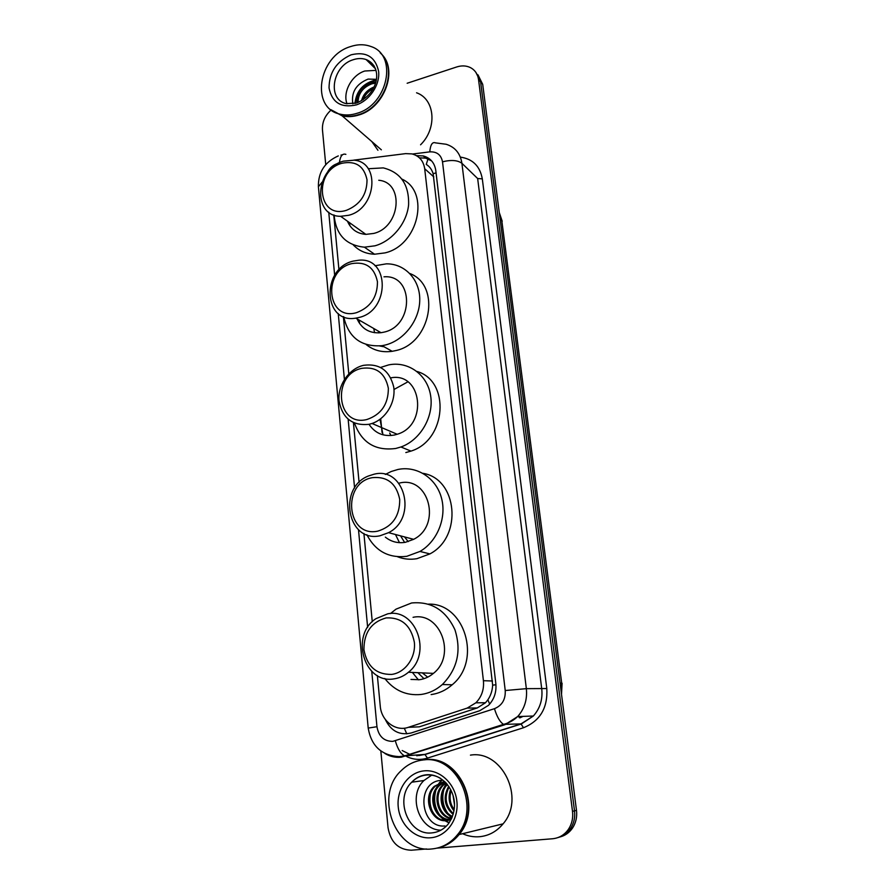 <?xml version="1.0" encoding="UTF-8"?>
<svg xmlns="http://www.w3.org/2000/svg" width="895" height="895" viewBox="0 0 895 895"><rect width="100%" height="100%" fill="white"/><g stroke="black" fill="none" stroke-linecap="round" stroke-linejoin="round"><path stroke-width="1.34" d="M407.818 381.874L393.968 389.493M379.983 419.308L382.993 434.825M384.033 346.768L379.681 345.985M358.638 322.021L358.302 319.582M349.005 224.354L348.849 222.195M408.5 727.322L419.33 726.829L477.292 707.934L485.504 702.743L487.887 699.767C490.762 695.504 492.351 690.638 492.653 685.156L433.135 173.63C431.793 169.446 429.499 166.369 426.255 164.411L428.28 158.035M377.366 675.591L380.252 706.088C381.27 720.867 395.59 731.897 408.333 727.333L467.201 708.09L475.86 702.81C481.667 696.802 484.195 689.441 483.412 680.692L424.689 168.719C423.458 160.776 419.196 155.842 411.913 153.895L405.625 153.627L353.827 160.138M333.757 214.934L338.948 269.831M343.378 316.617L348.804 373.875M353.424 422.686L359.085 482.461M363.907 533.454L372.264 621.745M407.158 83.257L456.763 66.946C461.675 65.391 466.183 65.592 470.3 67.539C474.943 69.967 477.684 73.949 478.523 79.487L572.509 811.351C573.281 817.974 571.939 823.926 568.504 829.206C564.521 834.901 559.196 838.078 552.551 838.76L437.073 848.124M325.735 164.624L322.457 129.842C322.066 122.179 324.974 115.556 331.172 109.962M426.546 848.975L411.286 850.216C398.387 849.747 390.645 842.262 388.05 827.774L380.834 750.961M475.871 72.372L480.615 81.915L574.512 810.848C575.272 817.437 573.941 823.366 570.529 828.625C567.34 833.256 563.123 836.243 557.909 837.597C563.123 836.243 567.34 833.256 570.529 828.625C573.941 823.366 575.272 817.437 574.512 810.848L480.615 81.915L475.871 72.372M385.32 719.479C390.97 731.137 399.617 735.623 411.241 732.971L479.765 710.708L488.536 705.305C494.185 699.387 496.613 692.148 495.83 683.59L435.809 170.576C434.59 162.8 430.417 157.923 423.279 155.943L416.511 155.674M419.419 157.833L425.707 158.158L431.636 160.91M477.964 74.811L482.696 84.309L576.492 810.344C577.253 816.911 575.932 822.807 572.531 828.043C569.354 832.652 565.159 835.628 559.968 836.97M381.147 53.801C398.499 69.284 384.537 107.847 358.917 114.974C353.066 116.82 347.484 117.122 342.158 115.858L330.971 109.772M377.936 150.259L371.839 141.578M341.364 115.164L334.115 111.83M380.23 52.894C398.387 67.975 384.615 107.445 358.582 114.661C352.731 116.518 347.137 116.82 341.812 115.556L330.781 109.626M357.049 113.296C351.176 115.164 345.582 115.466 340.245 114.191C310.106 108.429 318.139 56.217 350.269 46.663C357.564 44.191 364.422 44.123 370.832 46.473C398.118 54.875 388.027 104.849 357.049 113.296M347.014 103.798C342.494 92.118 351.735 75.046 364.791 71.007L376.001 70.381M375.508 83.179L372.007 83.761C362.855 87.307 358.213 93.539 358.056 102.466M375.788 82.195L370.989 82.787C361.211 86.714 356.613 93.382 357.172 102.802M373.17 88.717C368.225 91.279 364.869 94.971 363.101 99.804M374.043 86.983C367.409 89.701 363.225 94.299 361.513 100.788M376.392 79.319L368.091 79.084C356.12 84.029 351.041 92.286 352.865 103.865M416.567 92.789C435.059 99.132 437.498 128.242 420.56 144.8M376.303 79.845C363.504 82.832 356.378 90.708 354.923 103.473M376.202 80.416C364.008 83.515 357.094 91.156 355.449 103.339M346.488 210.291C317.445 219.79 313.071 170.967 341.912 163.27C355.684 160.507 364.052 166.011 367.017 179.783C366.984 194.539 360.137 204.709 346.488 210.291M348.681 215.281L340.637 216.31C312.265 216.512 314.95 168.528 343.389 161.156L354.129 160.183C380.688 162.241 376.336 208.647 348.681 215.281M347.473 221.21C350.963 229.288 357.094 233.673 365.876 234.378L373.685 233.438C400.524 227.218 404.562 182.446 378.764 180.264M349.867 225.685L349.531 222.687M364.287 234.255L364.198 233.181M368.225 168.741L383.284 167.891C400.77 172.343 409.205 184.683 408.601 204.91C406.766 223.336 392.066 241.113 374.96 245.812L364.41 247.177C345.917 245.286 335.826 234.591 334.126 215.08M402 179.134C430.473 191.955 418.345 245.431 384.973 252.893L374.558 254.225C366.021 253.9 358.94 250.801 353.29 244.928M356.467 312.679C326.709 321.383 322.144 270.491 351.679 263.633C365.798 261.295 374.39 267.348 377.455 281.78C377.444 297.118 370.452 307.41 356.467 312.679M358.682 317.557L355.807 318.139C323.095 324.024 320.947 268.489 353.156 261.116L359.063 260.188C390.019 257.234 390.019 311.001 358.682 317.557M357.094 318.877C361.781 329.036 369.769 333.645 381.035 332.705L383.821 332.168C414.195 326.015 413.993 274.183 383.966 276.835M359.667 323.621L359.04 319.996M382.411 346.555L381.617 345.75M374.569 332.716L373.786 328.521M374.96 265.759L386.349 263.846C404.853 263.544 420.023 279.542 419.755 299.87C419.677 320.175 403.992 340.559 385.141 345.056L382.087 345.683C361.188 347.17 348.401 337.527 343.725 316.752M409.876 273.523C441.727 285.527 430.92 343.926 395.198 350.706L392.178 351.31C382.232 352.708 373.573 350.46 366.189 344.564M378.842 332.906L378.35 331.161M366.872 419.52C336.375 427.374 331.609 374.278 361.882 368.326C376.359 366.469 385.186 373.103 388.352 388.229C388.374 404.182 381.214 414.62 366.872 419.52M369.109 424.297C352.373 426.02 342.349 418.233 339.06 400.949C337.527 385.353 348.804 368.796 363.359 365.384L363.639 365.317C379.547 363.269 389.56 370.452 393.688 386.853C396.06 401.922 386.025 418.838 372.018 423.48L369.109 424.297M369.02 424.319C375.072 433.292 383.519 436.872 394.371 435.037L397.179 434.265C428.436 425.304 421.914 371.66 390.802 377.858M380.632 367.42L388.665 364.903C408.154 360.875 427.396 374.58 430.618 395.601C434.075 416.555 420.426 440.116 400.938 446.985L395.747 448.473C375.385 451.125 361.636 442.689 354.509 423.167M416.969 371.459C450.61 380.856 446.56 440.284 410.962 451.102L405.838 452.557M390.88 435.541L389.694 433.046M382.042 432.453L380.699 418.782M377.746 531.138C346.454 538.029 341.487 482.584 372.533 477.639C387.378 476.297 396.451 483.568 399.729 499.455C399.785 516.057 392.446 526.618 377.746 531.138M380.017 535.769C347.361 543.142 337.314 487.708 368.55 475.95L373.998 474.227C404.54 466.071 418.054 517.903 388.564 532.67L380.017 535.769M385.353 537.145C391.216 541.788 397.895 543.511 405.368 542.303L413.647 539.327C442.141 525.22 428.873 475.368 399.304 483.099M408.187 541.62L404.54 536.91M399.472 542.661L395.478 534.505M385.297 474.439L391.204 471.508L397.906 469.483C416.6 465.545 435.876 477.673 441.358 497.564C446.985 517.388 437.487 541.341 419.968 551.443L406.811 556.31C388.788 558.39 375.475 551.197 366.861 534.74M422.943 473.321C457.446 478.691 463.051 536.653 429.913 553.904L416.925 558.681C410.212 559.811 403.768 559.174 397.581 556.768M404.629 542.426L400.557 535.848M391.697 674.416C376.292 674.662 367.039 666.428 363.929 649.703C363.918 632.631 371.335 622.025 386.192 617.908C401.531 617.259 410.917 625.381 414.351 642.241C416.03 657.478 405.301 672.671 391.697 674.416M394.001 678.869C363.996 684.384 349.833 635.058 375.989 618.646L387.647 613.858C415.705 607.604 432.632 653.462 408.444 672.257C404.126 675.904 399.304 678.108 394.001 678.869M410.984 679.428L419.464 679.708C424.599 678.981 429.242 676.866 433.415 673.376C456.73 655.353 440.206 611.352 413.065 617.315M427.709 677.146L422.283 672.872M418.401 679.831L412.394 672.436M390.444 613.567L396.004 609.159L411.599 602.973C431.323 601.171 445.777 610.11 454.94 629.789C461.607 650.9 457.401 669.147 442.343 684.53C436.01 690.067 428.895 693.39 420.986 694.475C406.33 695.862 394.259 690.526 384.783 678.488M428.448 604.136C464.505 602.76 482.327 660.365 452.188 684.776C445.945 690.224 438.93 693.491 431.133 694.565M423.961 678.678L417.887 672.682M470.446 755.134C501.871 749.719 525.678 798.116 503.079 823.847C496.736 831.511 488.871 835.807 479.474 836.724C473.668 837.183 468.04 836.176 462.581 833.704M431.837 848.952C395.154 853.573 373.562 795.286 401.441 770.438C407.538 764.475 414.653 760.996 422.798 760.023C456.461 754.161 481.711 806.977 457.255 835.001C450.386 843.336 441.917 847.99 431.837 848.952M451.102 819.451L446.56 820.625C431.256 822.74 421.847 797.59 434.232 786.347L444.435 781.324L435.283 786.179C422.921 797.411 432.319 822.516 447.601 820.402L448.831 820.245M444.949 781.816L439.467 785.553C427.586 796.382 435.921 820.614 450.856 819.563M444.759 781.626L438.427 785.709C426.288 796.751 435.238 821.442 450.364 819.764M446.012 782.901L443.596 784.937C433.124 794.626 438.259 816.061 451.628 818.366M445.71 782.577L442.566 785.094C431.759 795.062 437.621 817.213 451.449 818.746M447.433 784.557C438.438 793.261 441.325 811.698 452.434 816.408M447.053 784.087L446.65 784.479C437.107 793.373 440.429 812.738 452.221 816.967M449.133 786.906C444.077 797.087 445.475 805.992 453.317 813.622M448.686 786.235C442.824 797.065 444.3 806.462 453.105 814.416M451.136 790.464C449.089 797.568 450.084 803.945 454.134 809.595M450.61 789.401C447.836 797.389 448.954 804.504 453.955 810.78M453.049 795.398L454.436 804.303M440.866 830.191C418.983 830.068 407.605 795.767 423.917 780.529L431.67 775.171M441.582 780.35C415.19 781.234 419.99 828.501 444.994 825.973M424.364 759.866C457.96 754.004 483.155 806.686 458.766 834.632C453.228 841.445 446.437 845.831 438.416 847.766M424.778 759.821C458.341 754.037 483.457 806.641 459.101 834.554C453.72 841.177 447.142 845.506 439.367 847.531M446.303 783.226L443.998 787.857M442.443 794.245C441.873 799.694 442.712 804.784 444.972 809.505M448.317 814.674L451.762 818.064M441.448 780.362L439.367 782.745M438.897 783.382L435.999 788.73M434.388 794.682C433.549 800.868 434.489 806.596 437.196 811.877M440.429 816.643L444.345 820.301M444.86 820.67L449.044 822.919M430.282 794.939C429.298 801.484 430.282 807.525 433.225 813.063M446.571 783.528L445.173 786.157M443.719 790.196C441.761 798.474 442.98 805.97 447.388 812.682M449.883 815.781L451.93 817.683M441.906 780.339L440.049 782.443M439.658 782.957L437.185 787.097M435.72 790.945C433.482 799.738 434.757 807.682 439.557 814.763M441.985 817.683L445.139 820.391M445.542 820.67L449.212 822.673M406.8 733.866L404.272 728.206M436.089 172.936L433.135 173.63M495.942 684.753L492.653 685.156M489.666 704.108L487.887 699.767M433.806 176.908L424.689 168.719M492.496 681.005L483.412 680.692M477.292 707.934L467.201 708.09M419.33 726.829L408.333 727.333M337.997 163.438L337.147 163.673C332.694 165.195 329.371 168.249 327.178 172.824M338.31 155.909C324.728 161.995 318.094 172.287 318.396 186.775L322.043 182.188M371.761 671.362L376.952 726.718C378.719 736.484 384.022 741.373 392.838 741.362L494.454 708.683C502.073 705.517 505.664 699.465 505.227 690.526L442.51 161.816C441.112 154.824 436.872 151.512 429.768 151.87L412.483 154.029M429.768 151.87C430.439 144.666 432.363 141.667 435.529 142.876L446.169 144.263C455.096 147.104 460.332 153.448 461.909 163.282L526.35 688.658C527.435 699.476 524.526 708.784 517.646 716.571L504.948 724.704L401.296 757.204C395.489 757.796 390.03 756.555 384.906 753.489M419.218 755.514L424.868 754.407L404.652 755.895C400.747 753.892 397.637 748.869 395.321 740.814M460.343 157.106C472.683 158.896 480 166.157 482.304 178.866L546.8 688.546C547.874 707.9 540.099 720.967 523.486 727.747L427.463 758.099C420.449 760.213 413.591 759.743 406.878 756.678M405.827 756.163L405.077 755.76M478.523 79.487L482.696 84.309M572.509 811.351L576.492 810.344M442.51 161.816C451.136 159.69 457.602 160.171 461.909 163.282L477.65 178.53L482.304 178.866M318.396 186.775L368.203 728.082C371.291 746.072 381.606 755.581 399.17 756.644L404.652 755.895L503.549 724.368L521.002 723.898L533.342 716.022C540.021 708.482 542.829 699.465 541.755 688.993L477.65 178.53M427.463 758.099L424.868 754.407L521.002 723.898L523.486 727.747M505.227 690.526L526.35 688.658L546.8 688.546M328.745 212.182L334.663 275.336M338.243 313.552L344.418 379.424M348.155 419.296L354.588 488.055M358.492 529.706L367.644 627.395M416.712 755.749L425.226 754.463L521.315 723.977L533.342 716.022L517.646 716.571C513.585 720.419 508.886 723.015 503.549 724.368C500.025 722.142 496.993 716.917 494.454 708.683M368.203 728.082L376.952 726.718M339.395 162.722C340.268 156.043 342.416 153.258 345.862 154.365M519.189 717.633L522.244 716.414M501.782 220.494L561.713 683.198L501.782 220.494L500.081 218.895M561.389 693.457L561.713 683.198L560.057 683.142M356.423 103.048L346.186 103.63C326.899 99.558 332.347 65.838 353.133 59.752C357.72 58.22 362.039 58.153 366.1 59.54L374.043 65.771M356.199 104.939C341.062 108.183 332.011 102.533 329.047 88.001C329.125 72.529 336.475 61.464 351.097 54.819C366.167 51.228 375.341 56.743 378.619 71.354C380.185 84.824 369.557 100.687 356.199 104.939M423.917 780.529L411.734 782.196C415.493 778.124 420.079 775.685 425.494 774.88C445.095 771.971 465.076 800.219 448.071 824.228C443.685 829.352 438.326 832.238 431.994 832.876C408.467 836.042 393.968 798.732 411.734 782.196C415.795 778.079 420.583 775.696 426.098 775.059C431.11 774.567 435.91 775.652 440.485 778.326M430.696 837.776C414.888 839.208 399.808 824.608 398.23 806.898C396.429 789.2 408.333 772.441 423.906 770.886C439.434 769.073 455.04 783.203 456.875 801.293C458.956 819.372 446.538 836.601 430.696 837.776M485.504 702.743L475.86 702.81M568.504 829.206L572.531 828.043M402.191 750.536L410.57 754.765M340.984 155.103L342.416 154.79M519.995 717.835L523.038 716.38M425.707 158.158L423.279 155.943M562.082 683.277L561.512 694.43M499.242 212.462L502.218 221.289M342.158 115.858L381.359 149.823M340.245 114.191L341.812 115.556M357.105 102.824C379.715 92.879 382.836 66.107 366.1 59.54L375.508 68.825M340.637 216.31L365.876 234.378M364.41 247.177L374.558 254.225M355.807 318.139L381.035 332.705M382.087 345.683L392.178 351.31M400.938 446.985L410.962 451.102M372.018 423.48L397.179 434.265M419.968 551.443L429.913 553.904M388.564 532.67L413.647 539.327M442.343 684.53L452.188 684.776M408.444 672.257L433.415 673.376M434.232 786.347L435.283 786.179M438.427 785.709L439.467 785.553M442.566 785.094L443.596 784.937M446.65 784.479L447.299 784.378M457.255 835.001L458.766 834.632M459.101 834.554L503.079 823.847"/></g></svg>
